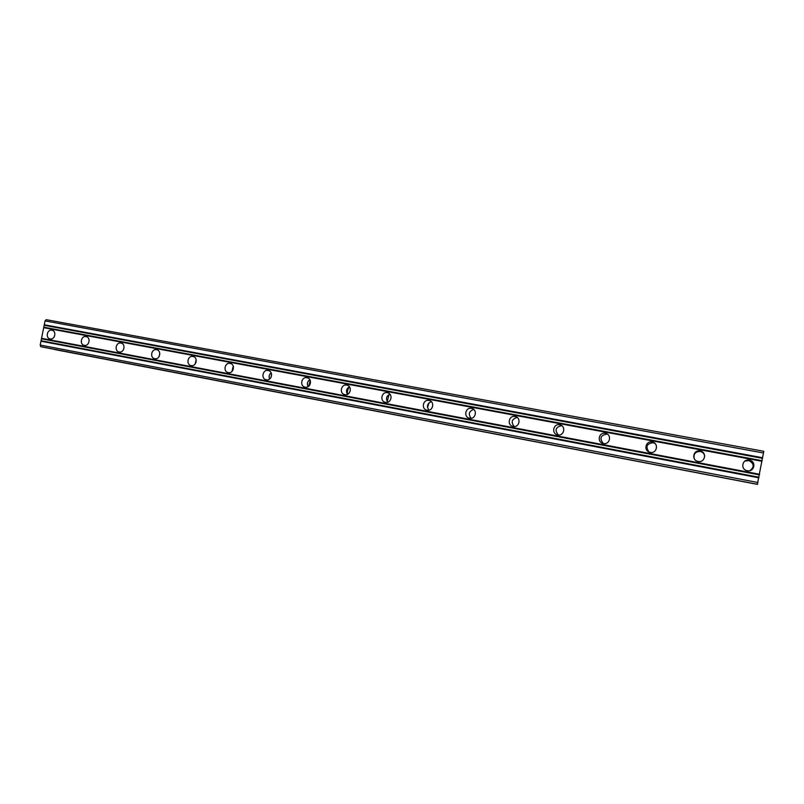 <?xml version="1.0" encoding="UTF-8"?>
<svg xmlns="http://www.w3.org/2000/svg" width="804" height="804" viewBox="0 0 804 804"><rect width="100%" height="100%" fill="white"/><g stroke="black" fill="none" stroke-linecap="round" stroke-linejoin="round"><path stroke-width="1.21" d="M747.318 470.732L747.016 470.672C740.042 469.255 742.353 458.561 749.298 460.129L749.76 460.23C756.624 461.787 754.182 472.31 747.318 470.732M744.906 461.044L749.067 460.612C754.252 463.727 754.504 467.084 749.81 470.672M698.163 461.436L697.902 461.385C691.058 460.029 693.329 449.436 700.123 450.974L700.525 451.054C707.259 452.521 704.887 462.983 698.163 461.436M694.254 458.652C693.299 453.979 695.289 451.587 700.234 451.486L700.626 451.577C702.937 452.3 704.294 453.808 704.696 456.109M650.205 452.371L649.974 452.32C643.28 451.034 645.511 440.532 652.155 442.029L652.506 442.11C659.119 443.506 656.788 453.888 650.205 452.371M649.019 452.009C645.31 446.823 646.647 443.718 653.019 442.682L654.948 443.446M603.412 443.527L603.211 443.486C596.658 442.24 598.849 431.838 605.352 433.316L605.663 433.376C612.135 434.713 609.854 445.014 603.412 443.527M603.301 443.506C599.312 438.411 600.518 435.276 606.919 434.09L607.522 434.24M557.745 434.894L557.564 434.853C551.152 433.657 553.313 423.366 559.664 424.803L559.946 424.864C566.287 426.13 564.046 436.341 557.745 434.894M558.277 434.964C554.499 430.07 555.644 426.974 561.725 425.668M513.153 426.462L512.992 426.421C506.721 425.276 508.852 415.085 515.062 416.492L515.314 416.542C521.525 417.768 519.324 427.889 513.153 426.462M514.198 426.542C510.781 422.08 511.776 419.035 517.173 417.427M469.606 418.231L469.456 418.191C463.325 417.085 465.426 406.995 471.506 408.372L471.727 408.422C477.807 409.598 475.646 419.628 469.606 418.231M471.094 418.271C468.089 414.171 468.973 411.226 473.747 409.437M427.065 410.181L426.934 410.151C420.934 409.085 423.015 399.096 428.954 400.452L429.155 400.492C435.115 401.628 432.974 411.558 427.065 410.181M428.954 410.151C426.371 406.382 427.165 403.558 431.346 401.678M385.498 402.322L385.377 402.301C379.508 401.266 381.558 391.377 387.367 392.704L387.558 392.744C393.387 393.839 391.277 403.668 385.498 402.322M387.759 402.181C385.588 398.724 386.312 396.04 389.92 394.141M344.876 394.643L344.765 394.623C339.017 393.618 341.047 383.83 346.725 385.136L346.906 385.166C352.614 386.221 350.534 395.96 344.876 394.643M347.489 394.342C345.72 391.206 346.373 388.694 349.449 386.814M305.158 387.136L305.048 387.116C299.43 386.141 301.44 376.453 306.997 377.729L307.158 377.759C312.746 378.784 310.686 388.422 305.158 387.136M308.113 386.634C306.736 383.83 307.319 381.518 309.862 379.699M266.315 379.789L266.214 379.769C260.717 378.825 262.697 369.247 268.144 370.493L268.285 370.523C273.762 371.508 271.732 381.056 266.315 379.789M269.601 379.036C268.596 376.584 269.109 374.503 271.149 372.805M228.326 372.604L228.235 372.584C222.839 371.669 224.808 362.182 230.135 363.408L230.276 363.438C235.632 364.393 233.622 373.85 228.326 372.604M231.944 371.528L233.26 366.132M191.151 365.579L191.071 365.559C185.794 364.664 187.744 355.278 192.95 356.484L193.081 356.514C198.337 357.438 196.347 366.795 191.151 365.579M195.121 364.061L196.166 359.71M154.78 358.705L154.7 358.684C149.534 357.82 151.464 348.524 156.559 349.7L156.679 349.73C161.825 350.634 159.865 359.89 154.78 358.705M159.122 356.544L159.815 353.639M119.173 351.971L119.103 351.951C114.037 351.107 115.947 341.911 120.942 343.067L121.062 343.087C126.097 343.971 124.148 353.137 119.173 351.971M84.309 345.378L84.239 345.368C79.284 344.544 81.174 335.439 86.068 336.574L86.179 336.595C91.123 337.449 89.194 346.524 84.309 345.378M50.18 338.926L50.109 338.906C45.245 338.112 47.124 329.097 51.918 330.213L52.019 330.233C56.863 331.057 54.953 340.052 50.18 338.926M270.797 377.79L271.621 374.463M308.786 386.171L310.233 380.433M347.68 394.251C347.057 391.508 347.69 389.086 349.569 386.995M387.226 401.508L389.126 394.462M427.527 407.769L428.874 402.975M472.44 408.653L471.727 408.422M41.557 338.293L45.044 320.917L46.17 319.67L763.8 451.285L757.328 484.32L43.939 347.338L40.743 346.675L40.2 345.057L41.557 338.293L759.579 474.28M54.853 349.579L756.413 484.149M44.059 327.258L762.091 460.692M43.687 327.67L762.011 461.275M44.451 325.329L762.534 458.33M44.27 324.776L762.674 457.727M45.044 320.917L763.559 453.004M40.743 346.675L757.629 484.33M40.2 345.057L758.031 482.551M40.974 341.197L758.916 477.827M41.356 340.775L759.006 477.234M41.738 338.836L759.448 474.873M54.19 349.348L756.403 484.189M429.155 400.492L429.718 400.663M515.314 416.542L516.289 416.884M559.946 424.864L561.323 425.416M605.663 433.376L607.221 434.16M652.506 442.11L653.35 442.763M700.525 451.054L700.626 451.577M749.76 460.23L749.067 460.612M43.939 347.338L757.328 484.32"/></g></svg>
